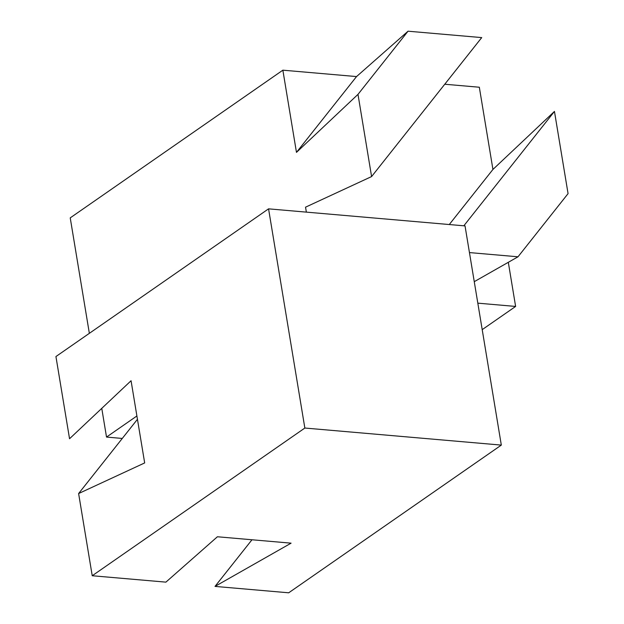 <?xml version="1.0" encoding="UTF-8"?>
<svg xmlns="http://www.w3.org/2000/svg" width="624" height="624" viewBox="0 0 624 624"><rect width="100%" height="100%" fill="white"/><g stroke="black" fill="none" stroke-linecap="round" stroke-linejoin="round"><path stroke-width="0.94" d="M304.847 428.041L92.227 575.741L165.898 582.137L217.409 536.765L291.088 543.161L215.015 586.404L288.694 592.8L501.322 445.099L304.847 428.041L268.562 208.845L55.934 356.546L69.545 438.742L131.063 380.734L144.674 462.93L78.616 493.545L137.452 419.297M215.015 586.404L251.979 539.768M92.227 575.741L78.616 493.545M501.322 445.099L465.028 225.904L268.562 208.845M306.361 212.129L305.542 207.176L371.592 176.569L481.72 37.596L408.041 31.2L356.538 76.573L296.47 152.381L282.859 70.177L356.538 76.573M371.592 176.569L357.989 94.372L408.041 31.2M357.989 94.372L296.47 152.381M449.272 224.539L492.937 169.439L554.455 111.423L463.827 225.802M444.764 84.232L479.326 87.235L492.937 169.439M554.455 111.423L568.066 193.627L518.006 256.792L474.263 281.666M469.443 252.58L518.006 256.792M508.31 262.306L515.619 306.439L477.82 303.155M136.898 415.974L106.525 437.073L122.281 438.446M482.204 329.644L515.619 306.439M89.349 333.333L70.231 217.877L282.859 70.177M106.525 437.073L101.767 408.361"/></g></svg>
